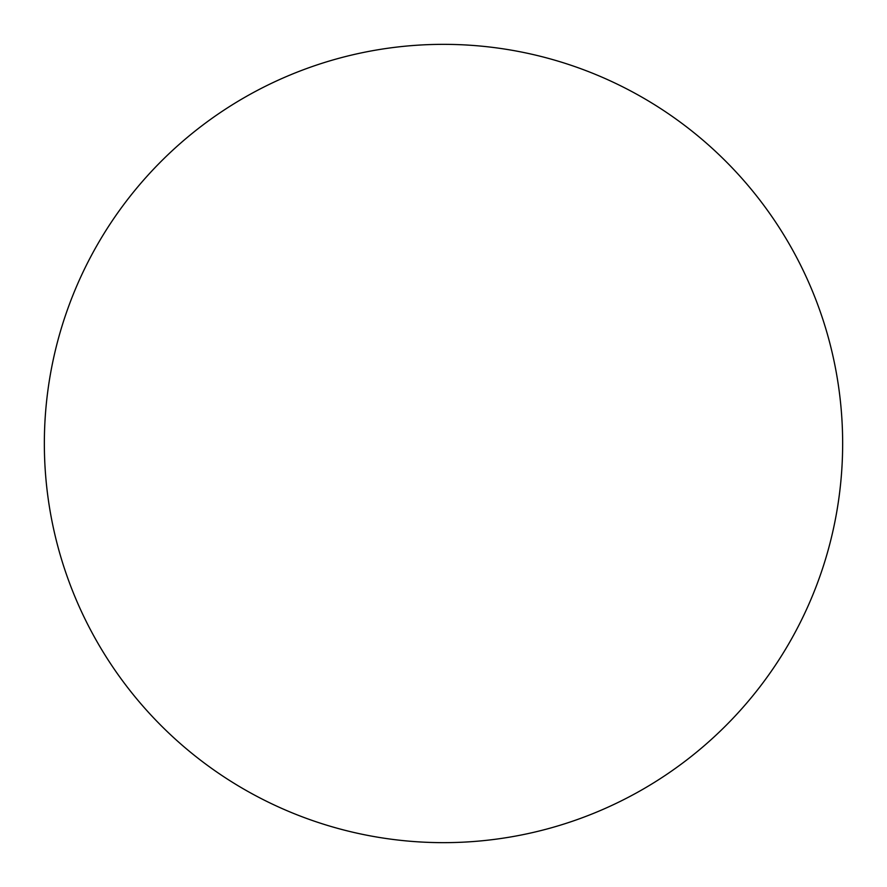 <?xml version="1.0" encoding="UTF-8"?>
<svg xmlns="http://www.w3.org/2000/svg" width="887" height="887" viewBox="0 0 887 887"><rect width="100%" height="100%" fill="white"/><g stroke="black" fill="none" stroke-linecap="round" stroke-linejoin="round"><path stroke-width="1.33" d="M842.65 443.5A399.15 399.15 0 0 0 443.5 44.35A399.15 399.15 0 0 0 44.35 443.5A399.15 399.15 0 0 0 443.5 842.65A399.15 399.15 0 0 0 842.65 443.5"/></g></svg>

